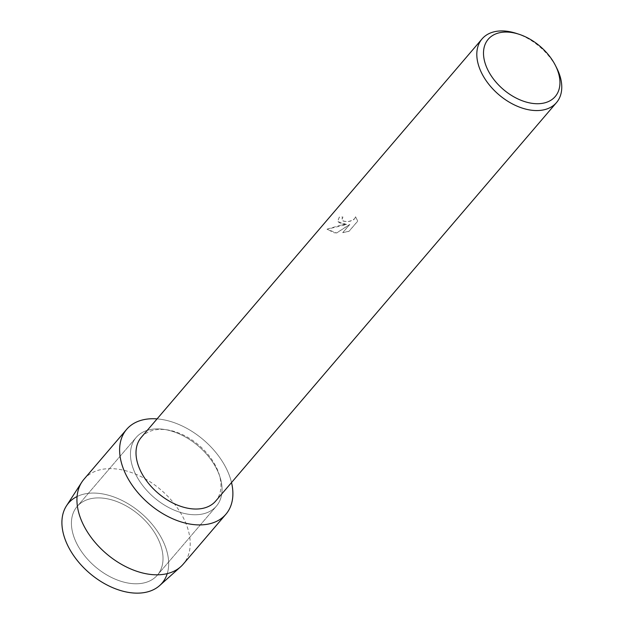 <?xml version="1.0" encoding="UTF-8"?>
<svg xmlns="http://www.w3.org/2000/svg" width="624" height="624" viewBox="0 0 624 624"><rect width="100%" height="100%" fill="white"/><g stroke="black" fill="none" stroke-linecap="round" stroke-linejoin="round"><path stroke-width="0.47" stroke-dasharray="3.12 2.34" d="M103.459 498.202A52.806 33.946 -139.5 0 1 152.638 529.675A52.806 33.946 -139.5 0 1 157.357 575.164A52.806 33.946 -139.5 0 1 131.001 583.479A52.806 33.946 -139.5 0 1 81.814 552.006A52.806 33.946 -139.5 0 1 77.095 506.516A52.806 33.946 -139.5 0 1 103.459 498.202A52.806 33.946 -139.5 0 1 152.638 529.675A52.806 33.946 -139.5 0 1 157.357 575.164A52.806 33.946 -139.5 0 1 131.001 583.479A52.806 33.946 -139.5 0 1 81.814 552.006A52.806 33.946 -139.5 0 1 77.095 506.516A52.806 33.946 -139.5 0 1 103.459 498.202M77.087 496.525A61.55 39.562 -139.5 0 1 99.239 493.412A61.55 39.562 -139.5 0 1 151.624 523.692A61.55 39.562 -139.5 0 1 167.232 573.62M162.482 429.187A52.806 33.946 -139.5 0 1 211.669 460.652A52.806 33.946 -139.5 0 1 216.388 506.15A52.806 33.946 -139.5 0 1 190.024 514.465A52.806 33.946 -139.5 0 1 140.845 482.992A52.806 33.946 -139.5 0 1 136.126 437.502A52.806 33.946 -139.5 0 1 162.482 429.187A52.806 33.946 -139.5 0 1 211.669 460.652A52.806 33.946 -139.5 0 1 216.388 506.15A52.806 33.946 -139.5 0 1 190.024 514.465A52.806 33.946 -139.5 0 1 140.845 482.992A52.806 33.946 -139.5 0 1 136.126 437.502A52.806 33.946 -139.5 0 1 162.482 429.187M141.266 437.385A48.976 31.481 -139.5 0 1 165.711 429.671A48.976 31.481 -139.5 0 1 211.333 458.858A48.976 31.481 -139.5 0 1 215.701 501.049M159.221 419.102A65.302 41.98 -139.5 0 1 231.52 482.555A65.302 41.98 -139.5 0 0 159.221 419.102A65.302 41.98 -139.5 0 0 157.076 418.891A65.302 41.98 -139.5 0 1 159.221 419.102M341.601 224.016L346.671 224.422L340.564 225.233L326.984 229.172L334.136 232.752L336.656 232.908L349.752 224.422L342.74 232.627L349.05 231.223L357.708 221.099L355.555 216.723L354.643 218.728L350.376 221.169L347.662 221.637L343.925 221.302L341.952 219.726L342.896 216.996A48.976 31.481 40.5 0 0 339.261 217.16L337.639 221.473L341.601 224.016M516.204 33.353A48.976 31.481 -139.5 0 1 556.702 67.985M355.579 216.793L357.724 221.169L349.066 231.286L342.755 232.69L349.775 224.484L336.679 232.978L327.007 229.242L346.694 224.484L337.662 221.536L339.284 217.222A48.898 31.426 -139.5 0 1 342.919 217.058L341.921 218.93L342.077 220.03L343.177 221.052L347.677 221.707L352.849 220.241L354.658 218.798L355.555 216.723M66.479 505.83A61.55 39.562 -139.5 0 1 99.239 493.412A61.55 39.562 -139.5 0 1 157.981 532.178A61.55 39.562 -139.5 0 1 159.689 585.538M83.951 479.279A65.302 41.98 -139.5 0 1 116.548 468.998A65.302 41.98 -139.5 0 1 177.372 507.913A65.302 41.98 -139.5 0 1 183.206 564.166M157.357 575.164L216.388 506.15L157.357 575.164M77.095 506.516L136.126 437.502L77.095 506.516"/><path stroke-width="0.94" d="M167.232 573.62A61.55 39.562 -139.5 0 1 131.344 592.8A61.55 39.562 -139.5 0 1 69.826 549.487A61.55 39.562 -139.5 0 1 77.087 496.525M555.399 65.411L556.702 67.985A48.976 31.481 -139.5 0 1 556.507 102.578L215.701 501.049A48.976 31.481 -139.5 0 1 191.256 508.763A48.976 31.481 -139.5 0 1 145.642 479.575A48.976 31.481 -139.5 0 1 141.266 437.385L482.063 38.914A48.976 31.481 -139.5 0 1 506.509 31.2A48.976 31.481 -139.5 0 1 516.204 33.353L518.957 34.242A44.078 28.337 -139.5 0 1 555.399 65.411A44.078 28.337 -139.5 0 1 533.216 103.483A44.078 28.337 -139.5 0 1 485.269 63.664A44.078 28.337 -139.5 0 1 510.229 32.3A44.078 28.337 -139.5 0 1 518.957 34.242M231.52 482.555A65.302 41.98 -139.5 0 1 193.284 524.55A65.302 41.98 -139.5 0 1 122.593 466.619A65.302 41.98 -139.5 0 1 157.076 418.891A65.302 41.98 -139.5 0 0 126.625 429.382A65.302 41.98 -139.5 0 0 132.46 485.636A65.302 41.98 -139.5 0 0 193.284 524.55A65.302 41.98 -139.5 0 0 225.88 514.27A65.302 41.98 -139.5 0 0 231.52 482.555M556.507 102.578A48.976 31.481 -139.5 0 1 532.054 110.292A48.976 31.481 -139.5 0 1 486.439 81.104A48.976 31.481 -139.5 0 1 482.063 38.914M225.88 514.27L183.206 564.166A65.302 41.98 -139.5 0 1 180.687 566.748L159.689 585.538A61.55 39.562 -139.5 0 1 131.344 592.8A61.55 39.562 -139.5 0 1 75.504 558.184A61.55 39.562 -139.5 0 1 66.479 505.83L81.791 482.173A65.302 41.98 -139.5 0 1 83.951 479.279L126.625 429.382M180.687 566.748A65.302 41.98 -139.5 0 1 150.61 574.447A65.302 41.98 -139.5 0 1 91.369 537.724A65.302 41.98 -139.5 0 1 81.791 482.173"/></g></svg>
